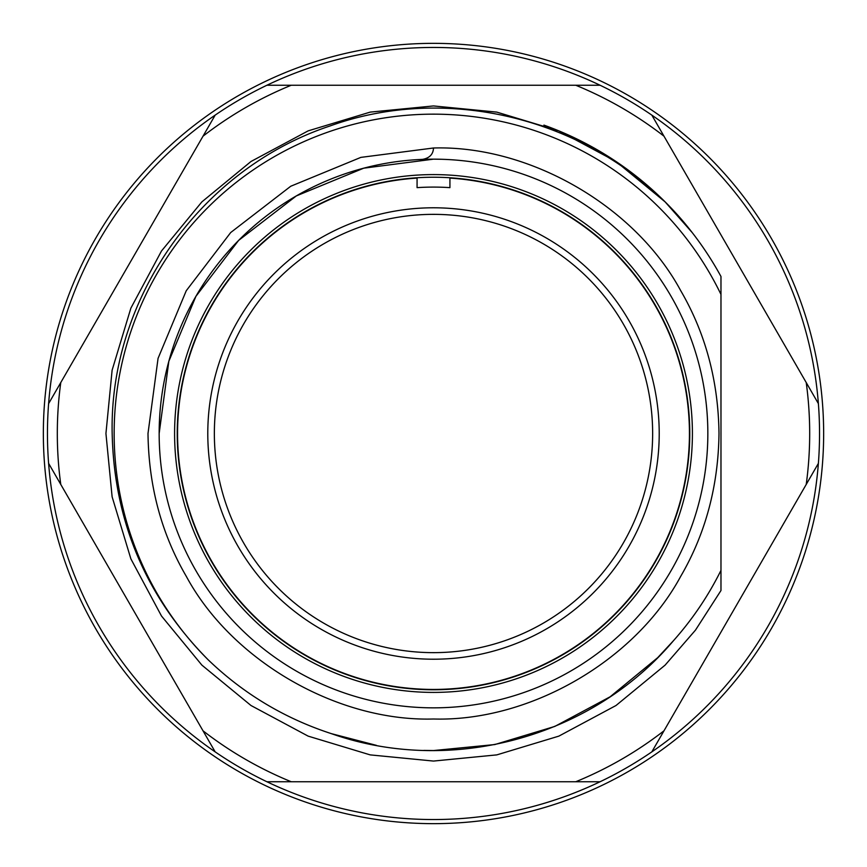 <?xml version="1.0" encoding="UTF-8"?>
<svg xmlns="http://www.w3.org/2000/svg" width="867" height="867" viewBox="0 0 867 867"><rect width="100%" height="100%" fill="white"/><g stroke="black" fill="none" stroke-linecap="round" stroke-linejoin="round"><path stroke-width="1.3" d="M823.65 433.5A390.15 390.15 0 0 0 433.5 43.35A390.15 390.15 0 0 0 43.35 433.5A390.15 390.15 0 0 0 433.5 823.65A390.15 390.15 0 0 0 823.65 433.5M215.179 115.116A386.043 386.043 0 0 0 266.938 781.763A386.043 386.043 0 0 0 818.383 403.621A386.043 386.043 0 0 0 215.179 115.116L203.019 136.184A376.191 376.191 0 0 1 291.269 85.237L600.062 85.237M600.062 781.763L575.731 781.763A376.191 376.191 0 0 0 663.981 730.816L651.821 751.884M689.438 433.5A255.938 255.938 0 0 1 433.5 689.438A255.938 255.938 0 0 1 177.562 433.5A255.938 255.938 0 0 1 417.07 178.093L417.07 187.64A246.412 246.412 0 0 1 449.93 187.64L449.93 178.093A255.938 255.938 0 0 1 689.438 433.5M433.5 147.997C529.607 145.179 635.143 206.108 680.758 290.748C705.554 333.318 718.309 380.906 719.003 433.5C718.309 486.094 705.554 533.682 680.758 576.252C635.143 660.892 529.607 721.821 433.5 719.003C337.393 721.821 231.857 660.892 186.242 576.252C161.446 533.682 148.69 486.094 147.997 433.5L158.065 358.353L186.242 290.748L230.698 232.54L290.748 186.242L360.867 157.382L433.5 147.997C433.197 154.348 429.512 158.141 422.467 159.387M114.151 433.5A319.349 319.349 0 0 0 208.123 659.754C243.529 693.773 284.593 718.407 331.324 733.634C451.057 775.824 591.814 737.405 673.572 640.583C692.516 619.266 708.317 595.857 720.976 570.378L720.976 294.433A319.349 319.349 0 0 0 114.151 433.5M720.976 570.378L720.976 590.514L695.464 630.146L665.119 665.119L616.003 705.51L558.857 736.126L496.791 754.886L433.5 761.063L370.209 754.886L308.143 736.126L250.996 705.51L201.881 665.119L161.49 616.003L130.874 558.857L112.114 496.791L105.937 433.5L112.114 370.209L130.874 308.143L161.49 250.996L201.881 201.881L250.996 161.49L308.143 130.874L370.209 112.114L433.5 105.937L496.791 112.114L558.857 130.874L616.003 161.49L665.119 201.881L692.224 232.605C609.523 124.859 457.05 80.132 330.164 125.921C201.144 168.631 109.209 298.161 112.168 433.5C114.13 521.652 146.122 597.07 208.123 659.754M159.16 433.5A274.34 274.34 0 0 0 433.5 707.84A274.34 274.34 0 0 0 707.84 433.5A274.34 274.34 0 0 0 433.5 159.16A274.34 274.34 0 0 0 159.16 433.5L168.837 361.29L195.92 296.33L238.631 240.397L296.33 195.92L363.707 168.187L433.5 159.16L441.444 159.279M174.592 433.5A258.908 258.908 0 0 0 433.5 692.408A258.908 258.908 0 0 0 692.408 433.5A258.908 258.908 0 0 0 433.5 174.592A258.908 258.908 0 0 0 174.592 433.5M177.236 433.5A256.264 256.264 0 0 0 433.5 689.764A256.264 256.264 0 0 0 689.764 433.5A256.264 256.264 0 0 0 433.5 177.236A256.264 256.264 0 0 0 177.236 433.5M214.355 433.5A219.145 219.145 0 0 1 433.5 214.355A219.145 219.145 0 0 1 652.645 433.5A219.145 219.145 0 0 1 433.5 652.645A219.145 219.145 0 0 1 214.355 433.5M207.787 433.5A225.713 225.713 0 0 1 433.5 207.787A225.713 225.713 0 0 1 659.213 433.5A225.713 225.713 0 0 1 433.5 659.213A225.713 225.713 0 0 1 207.787 433.5M692.224 232.605A327.563 327.563 0 0 0 543.912 125.108A327.563 327.563 0 0 1 720.976 276.486L720.976 294.433L720.976 276.486M673.572 640.583L657.685 657.685L610.151 696.775L554.826 726.416L494.754 744.569L433.5 750.551L423.941 750.399M376.451 745.371L331.324 733.634M48.617 403.621L203.019 136.184M60.777 382.553A376.191 376.191 0 0 0 60.777 484.447L48.617 463.379M215.179 751.884L60.777 484.447M203.019 730.816A376.191 376.191 0 0 0 291.269 781.763L266.938 781.763M575.731 781.763L291.269 781.763M818.383 463.379L663.981 730.816M806.223 484.447A376.191 376.191 0 0 0 806.223 382.553L818.383 403.621M651.821 115.116L806.223 382.553M663.981 136.184A376.191 376.191 0 0 0 575.731 85.237M266.938 85.237L291.269 85.237"/></g></svg>
